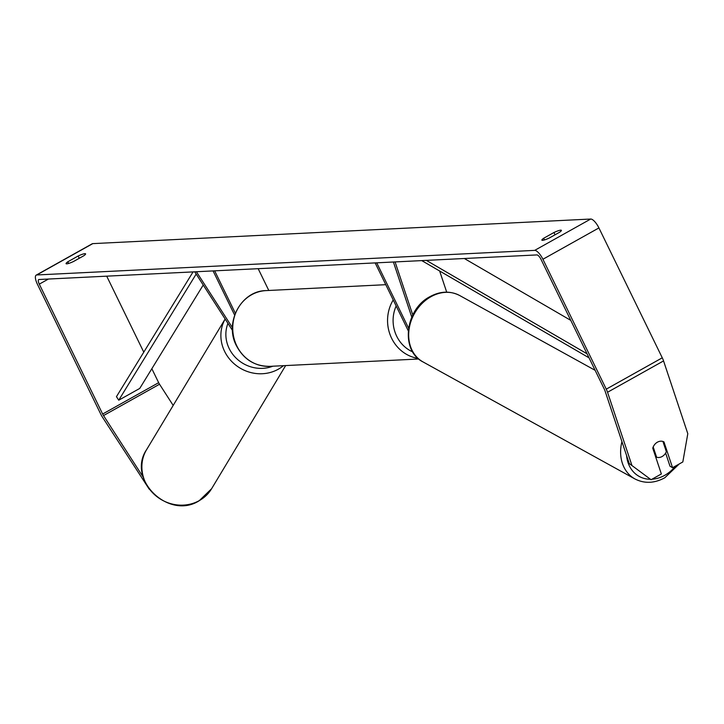 <?xml version="1.0" encoding="UTF-8"?>
<svg xmlns="http://www.w3.org/2000/svg" width="724" height="724" viewBox="0 0 724 724"><rect width="100%" height="100%" fill="white"/><g stroke="black" fill="none" stroke-linecap="round" stroke-linejoin="round"><path stroke-width="1.09" d="M439.649 271.002L446.699 292.152M395.087 261.925L412.78 314.994M408.562 328.099L376.733 262.83M408.246 330.75L375.15 262.903M393.404 262.007L411.775 317.121M662.931 441.468L666.342 451.686A8.525 6.941 -61.1 0 1 662.161 456.5A8.525 6.941 -61.1 0 1 656.614 457.215L653.184 446.97M655.582 456.645L656.614 457.215M653.211 446.979A8.525 6.941 -61.1 0 1 655.102 444.011M143.271 477.243L103.514 415.576A5.113 1.72 60.8 0 1 102.645 414.028L39.295 284.143A5.113 1.72 60.8 0 1 38.698 279.591A5.113 1.72 60.8 0 1 38.978 279.509L536.9 254.92A5.113 1.72 60.8 0 1 541.009 259.364L604.359 389.241A5.113 1.72 60.8 0 1 605.002 390.806L629.246 463.55L651.075 479.722L629.246 463.55M549.326 237.997A8.525 1.321 154 0 1 542.538 240.341A8.525 1.321 154 0 1 541.878 240.16A8.525 1.321 154 0 1 543.643 238.277L553.951 232.513A8.525 1.321 154 0 1 561.399 230.341A8.525 1.321 154 0 1 559.634 232.232L549.326 237.997M66.726 263.844A8.525 1.321 -26 0 0 73.522 261.5L83.83 255.726A8.525 1.321 -26 0 0 85.586 253.843A8.525 1.321 -26 0 0 78.138 256.006L67.83 261.78A8.525 1.321 -26 0 0 66.074 263.663A8.525 1.321 -26 0 0 66.726 263.844M149.225 489.18L102.491 417.214A10.227 3.448 60.8 0 1 100.754 414.119L37.404 284.233A10.227 3.448 60.8 0 1 36.2 275.129L92.21 243.78A10.227 3.448 60.8 0 1 92.781 243.626L590.703 219.037A10.227 3.448 60.8 0 1 598.92 227.924L662.27 357.81A10.227 3.448 60.8 0 1 663.555 360.923L687.8 433.676L682.832 461.948L672.56 467.704L663.962 441.912A8.525 6.987 -60 0 0 652.758 448.183L661.356 473.967L651.075 479.722M36.2 275.129A10.227 3.448 60.8 0 1 36.761 274.966L534.692 250.377A10.227 3.448 60.8 0 1 542.909 259.264L606.26 389.15A10.227 3.448 60.8 0 1 607.545 392.263L631.79 465.016M173.19 405.422L159.533 384.227A5.113 1.72 60.8 0 1 158.656 382.679L151.85 368.715M143.777 352.172L106.709 276.161M665.628 453.07L670.017 466.238L672.56 467.704M79.251 258.287L78.138 256.006M68.644 263.436L67.83 261.78M555.055 234.784L553.951 232.513M544.448 239.934L543.643 238.277M194.72 271.817L232.494 330.434M234.639 315.112L213.073 270.912M235.336 313.239L214.657 270.83M268.794 290.469L258.169 268.685M196.403 271.735L232.44 327.655M203.227 285.021L139.741 388.435L118.736 400.191L116.455 396.662L193.064 271.898M118.736 400.191L196.168 274.07M570.765 320.361L464.337 258.504M587.074 353.81L426.336 260.378M589.046 357.837L421.757 260.604M621.943 441.622A37.919 30.897 118.9 0 0 634.957 478.953C644.496 483.795 654.451 483.397 664.822 477.75L679.311 463.921M675.573 466.012A33.666 27.431 -61.1 0 1 664.876 475.243A33.666 27.431 -61.1 0 1 651.98 479.216M650.27 479.261A33.666 27.431 -61.1 0 1 626.577 455.541M634.957 478.953L423.024 361.928A37.919 30.897 -61.1 0 1 408.96 330.207A37.919 30.897 -61.1 0 1 430.726 296.849A37.919 30.897 -61.1 0 1 459.686 295.528L595.128 370.317M92.781 243.626L36.761 274.966M590.703 219.037L534.692 250.377M663.555 360.923L607.545 392.263M48.408 279.048L39.295 284.143M158.656 382.679L102.645 414.028M159.533 384.227L103.514 415.576M598.92 227.924L542.909 259.264M662.27 357.81L606.26 389.15M236.802 345.909A37.919 35.214 87.2 0 0 269.835 366.353C254.957 366.398 243.834 359.547 236.477 345.819C224.069 322.841 241.029 290.767 266.088 290.596A37.919 35.214 87.2 0 0 236.802 345.909M418.029 358.362A37.919 35.214 -92.8 0 1 391.621 338.262A37.919 35.214 -92.8 0 1 393.223 299.962M396.164 305.981A33.666 31.259 87.2 0 0 396.698 336.226A33.666 31.259 87.2 0 0 412.734 351.909M199.353 500.574A37.919 35.277 31 0 0 211.616 488.709L199.172 500.755C168.782 520.294 126.392 479.288 146.61 449.631A37.919 35.277 31 0 0 153.651 493.813A37.919 35.277 31 0 0 199.353 500.574M283.428 365.683A37.919 35.277 -149 0 1 278.351 369.186A37.919 35.277 -149 0 1 233.001 362.751A37.919 35.277 -149 0 1 225.146 319.031M227.951 323.375A33.666 31.313 31 0 0 236.477 358.471A33.666 31.313 31 0 0 272.876 366.199M423.024 361.928C400.119 350.633 405.159 309.32 429.821 296.731C440.183 291.075 450.147 290.677 459.686 295.528M684.289 453.667L686.542 440.816M418.753 358.995L269.835 366.353M385.774 284.686L266.088 290.596M285.645 365.575L211.616 488.709M225.137 319.012L146.61 449.631"/></g></svg>
